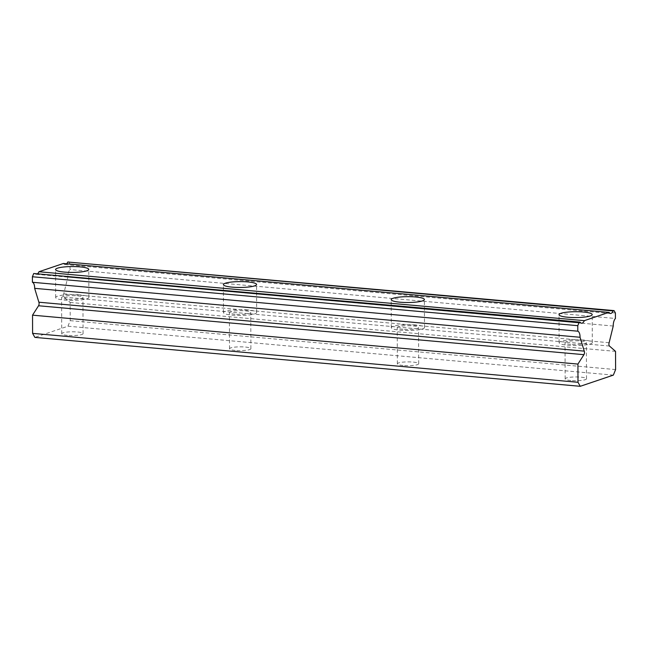 <?xml version="1.0" encoding="UTF-8"?>
<svg xmlns="http://www.w3.org/2000/svg" width="648" height="648" viewBox="0 0 648 648"><rect width="100%" height="100%" fill="white"/><g stroke="black" fill="none" stroke-linecap="round" stroke-linejoin="round"><path stroke-width="0.49" stroke-dasharray="3.24 2.43" d="M67.295 299.182A10.676 1.879 179.8 0 1 61.601 297.537A10.676 1.879 179.8 0 1 77.25 295.812A10.676 1.879 179.8 0 1 82.944 297.456A10.676 1.879 179.8 0 1 67.295 299.182M67.416 335.364A10.676 1.879 179.8 0 1 61.73 333.712A10.676 1.879 179.8 0 1 77.379 331.995A10.676 1.879 179.8 0 1 83.074 333.639A10.676 1.879 179.8 0 1 67.416 335.364M570.726 344.331A10.676 1.879 179.8 0 1 565.032 342.687A10.676 1.879 179.8 0 1 580.689 340.97A10.676 1.879 179.8 0 1 586.375 342.614A10.676 1.879 179.8 0 1 570.726 344.331M570.856 380.514A10.676 1.879 179.8 0 1 565.161 378.869A10.676 1.879 179.8 0 1 580.811 377.152A10.676 1.879 179.8 0 1 586.505 378.796A10.676 1.879 179.8 0 1 570.856 380.514M402.918 329.281A10.676 1.879 179.8 0 1 397.224 327.637A10.676 1.879 179.8 0 1 412.873 325.92A10.676 1.879 179.8 0 1 418.568 327.564A10.676 1.879 179.8 0 1 402.918 329.281M403.04 365.464A10.676 1.879 179.8 0 1 397.346 363.82A10.676 1.879 179.8 0 1 413.003 362.094A10.676 1.879 179.8 0 1 418.697 363.747A10.676 1.879 179.8 0 1 403.04 365.464M235.103 314.231A10.676 1.879 179.8 0 1 229.408 312.587A10.676 1.879 179.8 0 1 245.066 310.862A10.676 1.879 179.8 0 1 250.752 312.514A10.676 1.879 179.8 0 1 235.103 314.231M235.232 350.414A10.676 1.879 179.8 0 1 229.538 348.77A10.676 1.879 179.8 0 1 245.187 347.045A10.676 1.879 179.8 0 1 250.881 348.689A10.676 1.879 179.8 0 1 235.232 350.414M80.02 294.881A16.597 2.932 -0.2 0 0 55.671 297.554A16.597 2.932 -0.2 0 0 64.525 300.113A16.597 2.932 -0.2 0 0 88.873 297.44A16.597 2.932 -0.2 0 0 80.02 294.881M583.451 340.03A16.597 2.932 -0.2 0 0 559.103 342.711A16.597 2.932 -0.2 0 0 567.964 345.271A16.597 2.932 -0.2 0 0 592.304 342.589A16.597 2.932 -0.2 0 0 583.451 340.03M415.635 324.98A16.597 2.932 -0.2 0 0 391.295 327.661A16.597 2.932 -0.2 0 0 400.148 330.213A16.597 2.932 -0.2 0 0 424.497 327.54A16.597 2.932 -0.2 0 0 415.635 324.98M247.828 309.93A16.597 2.932 -0.2 0 0 223.479 312.603A16.597 2.932 -0.2 0 0 232.34 315.163A16.597 2.932 -0.2 0 0 256.681 312.49A16.597 2.932 -0.2 0 0 247.828 309.93M613.348 375.119L67.959 326.211L34.879 337.389M37.867 273.48A6.853 3.151 -84.9 0 1 36.175 274.298A6.853 3.151 -84.9 0 1 34.652 273.197M66.655 263.752A6.853 3.151 -84.9 0 1 64.962 264.57A6.853 3.151 -84.9 0 1 63.439 263.469M68.68 261.695L70.016 264.052L70.033 269.56L615.422 318.476M67.959 326.211L70.211 320.655L70.146 302.446L64.079 297.132A2.373 1.094 95.1 0 1 63.739 293.803L67.854 277.117A6.853 3.151 -84.9 0 1 70.033 269.56M615.6 369.571L70.211 320.655M615.406 312.968L70.016 264.052M67.854 277.117L613.243 326.033M63.739 293.803L609.128 342.719M70.146 302.446L615.535 351.362M609.468 346.048L64.079 297.132M61.73 333.712L61.601 297.537M565.161 378.869L565.032 342.687M397.346 363.82L397.224 327.637M229.538 348.77L229.408 312.587M55.671 297.554L55.574 269.544M559.103 342.711L559.005 314.693M391.295 327.661L391.198 299.643M223.479 312.603L223.382 284.594M83.074 333.639L82.944 297.456M586.505 378.796L586.375 342.614M418.697 363.747L418.568 327.564M250.881 348.689L250.752 312.514M36.175 274.298L581.564 323.214M64.962 264.57L610.351 313.486M88.873 297.44L88.776 269.43M592.304 342.589L592.207 314.58M424.497 327.54L424.4 299.53M256.681 312.49L256.584 284.48"/><path stroke-width="0.97" d="M579.11 322.429L33.72 273.513L32.4 276.761L32.416 282.277L577.805 331.193A6.853 3.151 -84.9 0 1 580.041 336.855A6.853 3.151 -84.9 0 1 580.033 337.26L584.253 351.127L38.872 302.211A2.373 1.094 95.1 0 1 39.099 303.548A2.373 1.094 95.1 0 1 38.548 305.759L32.538 315.163L32.594 333.372L34.879 337.389L580.268 386.305L613.348 375.119L615.6 369.571L615.535 351.362L609.468 346.048A2.373 1.094 -84.9 0 1 609.128 342.719L613.243 326.033A6.853 3.151 -84.9 0 1 615.422 318.476L615.406 312.968L614.061 310.611L613.13 310.927A6.853 3.151 -84.9 0 1 610.351 313.486A6.853 3.151 -84.9 0 1 608.828 312.385L584.342 320.655A6.853 3.151 -84.9 0 1 581.564 323.214A6.853 3.151 -84.9 0 1 580.041 322.113L579.11 322.429L577.789 325.677L577.805 331.193M32.416 282.277A6.853 3.151 -84.9 0 1 34.652 287.939A6.853 3.151 -84.9 0 1 34.652 288.344L38.872 302.211M79.915 266.871A16.597 2.932 -0.2 0 0 55.574 269.544A16.597 2.932 -0.2 0 0 64.427 272.103A16.597 2.932 -0.2 0 0 88.776 269.43A16.597 2.932 -0.2 0 0 79.915 266.871M583.354 312.02A16.597 2.932 -0.2 0 0 559.005 314.693A16.597 2.932 -0.2 0 0 567.867 317.253A16.597 2.932 -0.2 0 0 592.207 314.58A16.597 2.932 -0.2 0 0 583.354 312.02M415.538 296.97A16.597 2.932 -0.2 0 0 391.198 299.643A16.597 2.932 -0.2 0 0 400.051 302.203A16.597 2.932 -0.2 0 0 424.4 299.53A16.597 2.932 -0.2 0 0 415.538 296.97M247.73 281.921A16.597 2.932 -0.2 0 0 223.382 284.594A16.597 2.932 -0.2 0 0 232.243 287.153A16.597 2.932 -0.2 0 0 256.584 284.48A16.597 2.932 -0.2 0 0 247.73 281.921M584.253 351.127A2.373 1.094 -84.9 0 1 584.488 352.463A2.373 1.094 -84.9 0 1 583.937 354.675L577.919 364.079L577.984 382.288L580.268 386.305M33.72 273.513L580.041 322.113M608.828 312.385L63.439 263.469L38.953 271.739A6.853 3.151 -84.9 0 1 37.867 273.48M614.061 310.611L67.74 262.011A6.853 3.151 -84.9 0 1 66.655 263.752M32.594 333.372L577.984 382.288M38.953 271.739L584.342 320.655M67.74 262.011L613.13 310.927M32.538 315.163L577.919 364.079M34.652 288.344L580.033 337.26M32.4 276.761L577.789 325.677M38.548 305.759L583.937 354.675"/></g></svg>
